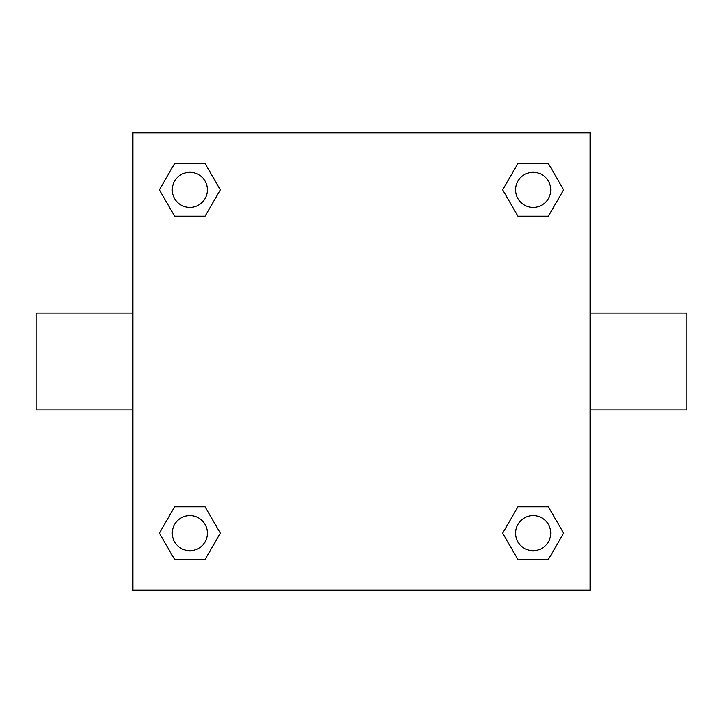 <?xml version="1.0" encoding="UTF-8"?>
<svg xmlns="http://www.w3.org/2000/svg" width="723" height="723" viewBox="0 0 723 723"><rect width="100%" height="100%" fill="white"/><g stroke="black" fill="none" stroke-linecap="round" stroke-linejoin="round"><path stroke-width="1.08" d="M205.088 216.231L174.623 216.231L159.394 189.86L174.623 163.479L205.088 163.479L220.316 189.86L205.088 216.231L174.623 216.231L196.502 216.231M196.502 506.769L205.088 506.769L220.316 533.14L205.088 559.521L174.623 559.521L159.394 533.14L174.623 506.769L205.088 506.769M526.498 216.231L517.912 216.231L502.684 189.86L517.912 163.479L548.377 163.479L563.606 189.86L548.377 216.231L517.912 216.231M517.912 506.769L548.377 506.769L563.606 533.14L548.377 559.521L517.912 559.521L502.684 533.14L517.912 506.769L548.377 506.769L526.498 506.769M590.122 409.86L686.85 409.86L686.85 313.14L590.122 313.14M132.878 313.14L36.15 313.14L36.15 409.86L132.878 409.86M132.878 132.878L590.122 132.878L590.122 590.122L132.878 590.122L132.878 132.878M548.377 559.521L517.912 559.521L548.377 559.521M550.727 533.14A17.587 17.587 0 0 0 524.347 517.912A17.587 17.587 0 0 0 524.347 548.377A17.587 17.587 0 0 0 550.727 533.14M205.088 559.521L174.623 559.521L205.088 559.521M207.447 533.14A17.587 17.587 0 0 0 181.066 517.912A17.587 17.587 0 0 0 181.066 548.377A17.587 17.587 0 0 0 207.447 533.14M517.912 163.479L548.377 163.479L517.912 163.479M550.727 189.86A17.587 17.587 0 0 0 524.347 174.623A17.587 17.587 0 0 0 524.347 205.088A17.587 17.587 0 0 0 550.727 189.86M174.623 163.479L205.088 163.479L174.623 163.479M207.447 189.86A17.587 17.587 0 0 0 181.066 174.623A17.587 17.587 0 0 0 181.066 205.088A17.587 17.587 0 0 0 207.447 189.86"/></g></svg>

